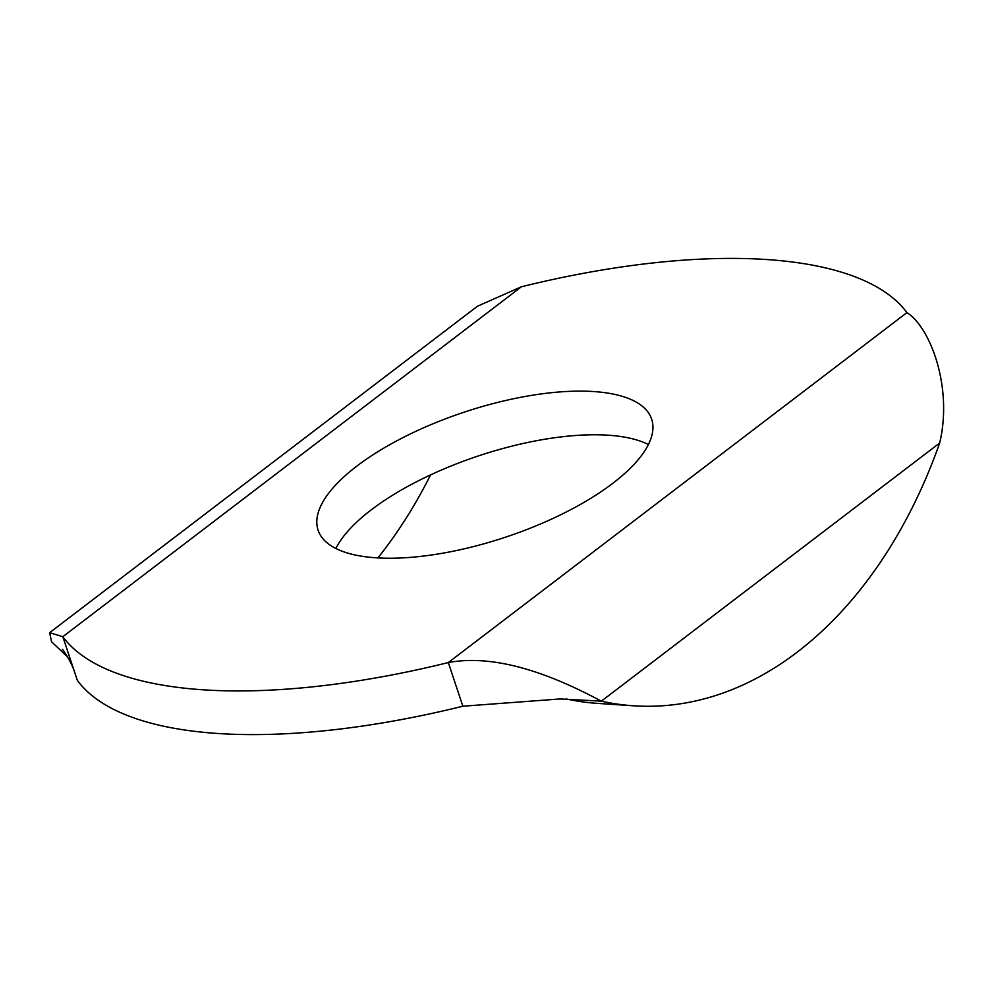 <?xml version="1.0" encoding="UTF-8"?>
<svg xmlns="http://www.w3.org/2000/svg" width="993" height="993" viewBox="0 0 993 993"><rect width="100%" height="100%" fill="white"/><g stroke="black" fill="none" stroke-linecap="round" stroke-linejoin="round"><path stroke-width="1.49" d="M560.102 698.948L462.85 706.222L448.327 662.554C503.004 652.289 565.762 682.191 601.361 701.157L560.102 698.948M566.072 698.923A454.943 310.995 -86.2 0 0 597.426 703.379L633.571 705.8A454.943 310.995 -86.2 0 0 939.676 443.015C953.106 386.525 929.833 326.747 906.932 312.621A454.943 170.424 161.6 0 0 521.412 286.778L477.447 306.241L49.65 632.678L62.82 636.712L77.342 680.379A454.943 170.424 161.6 0 0 462.85 706.222M906.932 312.621L448.327 662.554A454.943 170.424 161.6 0 1 62.82 636.712L521.412 286.778M612.88 483.243A175.773 65.848 161.6 0 1 436.721 554.206A175.773 65.848 161.6 0 1 318.083 530.15A175.773 65.848 161.6 0 1 464.091 412.194A175.773 65.848 161.6 0 1 651.656 419.183A175.773 65.848 161.6 0 1 612.88 483.243M648.404 444.516A175.773 65.848 -18.4 0 0 478.614 455.849A175.773 65.848 -18.4 0 0 335.857 548.484M67.661 657.018L51.524 641.751L49.65 632.678M377.899 557.905A454.943 310.995 93.8 0 0 430.577 474.89M633.571 705.8A454.943 310.995 -86.2 0 1 601.361 701.157L939.676 443.015M74.984 673.291C72.39 663.374 61.802 647.51 62.36 649.484"/></g></svg>
